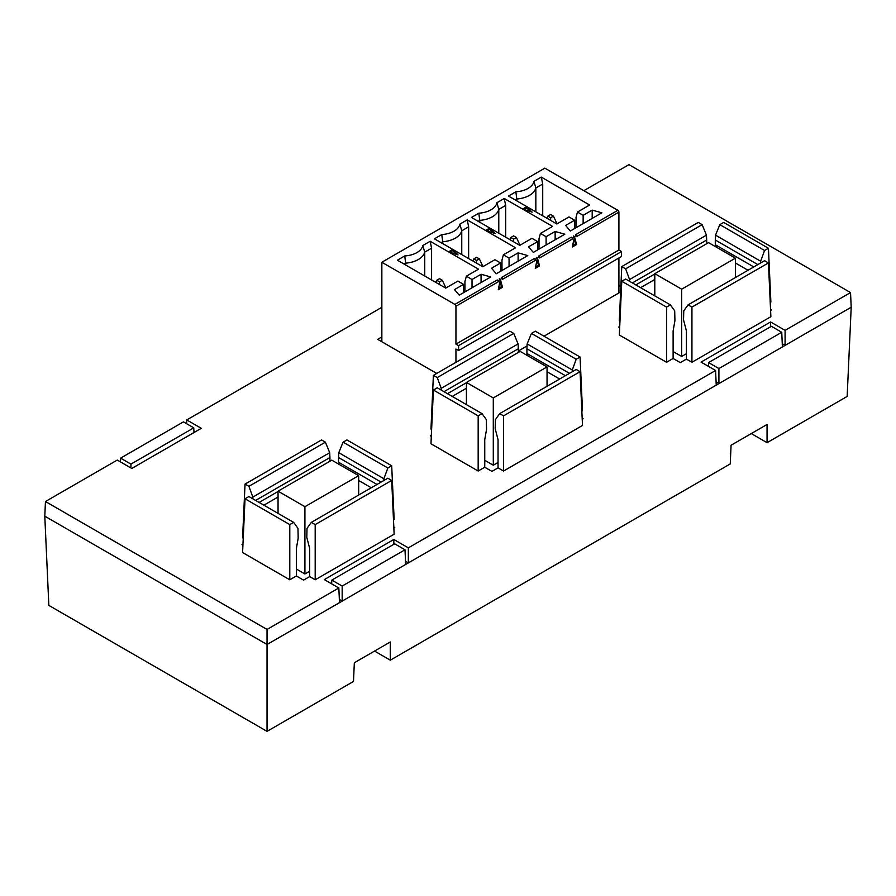 <?xml version="1.0" encoding="UTF-8"?>
<svg xmlns="http://www.w3.org/2000/svg" width="896" height="896" viewBox="0 0 896 896"><rect width="100%" height="100%" fill="white"/><g stroke="black" fill="none" stroke-linecap="round" stroke-linejoin="round"><path stroke-width="1.34" d="M404.734 255.954A20.44 11.805 -0 0 0 416.954 252.571A20.44 11.805 -0 0 0 422.811 245.515L430.181 241.259L478.52 269.17L466.346 276.203L472.024 279.474L481.074 274.254L490.75 276.965L459.222 295.176L454.507 289.587L463.557 284.368L457.878 281.086L445.715 288.109L397.376 260.21L404.734 255.954L405.664 263.166A22.445 12.958 -0 0 0 418.365 259.493A22.445 12.958 -0 0 0 424.715 252.168L422.811 245.515M515.85 191.8A20.44 11.805 -0 0 0 528.069 188.418A20.44 11.805 -0 0 0 533.938 181.362L541.296 177.106L589.635 205.016L577.472 212.05L583.139 215.32L592.189 210.101L601.877 212.811L570.338 231.022L565.622 225.434L574.672 220.214L569.005 216.933L556.83 223.955L508.491 196.056L515.85 191.8L516.79 199.013A22.445 12.958 -0 0 0 529.491 195.339A22.445 12.958 -0 0 0 535.842 188.014L533.938 181.362M441.773 234.573A20.44 11.805 -0 0 0 453.992 231.179A20.44 11.805 -0 0 0 459.85 224.134L467.219 219.878L515.558 247.789L503.384 254.811L509.062 258.093L518.112 252.862L527.789 255.584L496.261 273.795L491.546 268.206L500.595 262.976L494.928 259.706L482.754 266.728L434.414 238.818L441.773 234.573L442.714 241.774A22.445 12.958 -0 0 0 455.403 238.112A22.445 12.958 -0 0 0 461.754 230.776L459.85 224.134M278.051 491.176L304.92 506.699L358.669 475.664L331.8 460.152L278.051 491.176L278.051 513.374M466.424 382.424L493.293 397.936L547.042 366.912L520.173 351.389L466.424 382.424L466.424 404.622M654.797 273.672L681.666 289.184L735.414 258.149L708.546 242.637L654.797 273.672L654.797 295.87M120.434 461.899L120.602 458.136L183.434 421.87L193.771 427.84L130.95 464.117L130.95 467.97M120.602 458.136L130.95 464.117M342.171 586.062L331.834 580.093L394.666 543.816L405.003 549.786L342.171 586.062L342.171 601.115L267.042 644.493L267.042 731.36L48.843 605.394L44.8 516.186L45.461 501.525L267.042 629.44L338.834 587.989L324.307 579.6L393.814 539.47L393.814 544.298M718.917 368.547L708.568 362.578L771.4 326.301L781.749 332.282L718.917 368.547L718.917 383.6L408.341 562.912L405.664 564.446L405.003 549.786M473.782 258.888L476.571 260.501L479.371 258.888L476.571 257.275L473.782 258.888L472.808 260.982M510.821 237.496L513.61 239.109L516.41 237.496L513.61 235.883L510.821 237.496L509.846 239.602M550.648 217.728L553.448 216.115L550.648 214.502L547.859 216.115L550.648 217.728L550.648 220.394M296.374 569.038L304.92 573.978L304.92 506.699M304.92 573.978L309.669 571.234M358.669 475.664L358.669 495.051M484.747 460.286L493.293 465.226L493.293 397.936M493.293 465.226L498.042 462.482M547.042 366.912L547.042 386.288M673.12 351.534L681.666 356.462L681.666 289.184M681.666 356.462L686.414 353.718M735.414 258.149L735.414 277.536M782.264 343.773L785.086 345.397L782.41 346.942L781.749 332.282M708.568 362.578L708.4 366.341M716.094 381.976L718.917 383.6L782.41 346.942M331.834 580.093L331.654 583.845M339.36 599.48L342.171 601.115L405.664 564.446M193.771 427.84L193.995 432.544M751.285 433.574L767.054 442.68L767.054 424.469L731.08 445.245L730.229 463.938L390.309 660.184L390.309 641.984L354.334 662.749L353.483 681.453L267.042 731.36M374.55 651.078L390.309 660.184M770.56 326.794L770.56 321.966L785.086 330.344L785.086 345.397L851.2 307.227L847.157 396.435L767.054 442.68M476.571 260.501L476.571 263.166M482.955 266.616L479.371 258.888M513.61 241.774L513.61 239.109M516.41 237.496L519.994 245.224M557.032 223.843L553.448 216.115M547.859 216.115L546.885 218.221M289.789 524.608L245.034 498.77L248.886 496.541L293.653 522.379L289.789 524.608L289.789 579.79L242.592 552.541L245.034 498.77M289.789 579.79L296.374 575.982L296.374 548.397L298.178 538.171L297.965 528.36L293.653 522.379M315.19 579.79L394.139 534.206L391.698 480.435L387.834 478.206L311.326 522.379L307.014 528.36L306.802 537.432L309.669 548.386L309.669 576.598L315.19 579.79L315.19 524.608L311.326 522.379M391.698 480.435L315.19 524.608M346.931 439.936L391.698 465.774L387.834 468.003L383.902 478.744L338.766 452.682L343.078 442.165L346.931 439.936M343.078 442.165L387.834 468.003M381.102 482.093L338.542 457.52L338.542 462.235L377.026 484.456M383.902 480.48L383.902 478.744M338.766 452.682L338.542 457.52M358.669 480.491L371.28 487.771M338.542 462.235L339.685 464.699M263.861 505.187L278.051 496.989M259.09 502.432L278.051 491.49M255.618 500.427L329.93 457.52L329.706 452.682L252.829 497.067L252.829 498.814M329.93 461.227L329.93 457.52M252.829 497.067L248.886 486.338L325.394 442.165L329.706 452.682M248.886 486.338L245.034 484.109L321.541 439.936L325.394 442.165M478.162 415.856L433.395 390.018L437.259 387.789L482.026 413.627L478.162 415.856L478.162 471.027L430.965 443.778L433.395 390.018M478.162 471.027L484.747 467.23L484.747 439.645L486.55 429.408L486.326 419.597L482.026 413.627M503.563 471.027L582.501 425.454L580.07 371.683L576.206 369.454L499.699 413.627L495.387 419.597L495.174 428.669L498.042 439.634L498.042 467.846L503.563 471.027L503.563 415.856L499.699 413.627M580.07 371.683L503.563 415.856M535.304 331.184L580.07 357.022L576.206 359.251L572.275 369.981L527.139 343.93L531.451 333.413L535.304 331.184M531.451 333.413L576.206 359.251M569.475 373.341L526.915 348.768L526.915 353.483L565.398 375.704M572.275 371.728L572.275 369.981M527.139 343.93L526.915 348.768M547.042 371.739L559.642 379.019M526.915 353.483L528.058 355.947M452.234 396.435L466.424 388.237M447.462 393.68L466.424 382.738M443.99 391.675L518.302 348.768L518.078 343.93L441.202 388.315L441.202 390.062M518.302 352.475L518.302 348.768M441.202 388.315L437.259 377.574L513.766 333.413L518.078 343.93M437.259 377.574L433.395 375.346L509.914 331.184L513.766 333.413M723.677 222.421L768.443 248.27L764.579 250.499L760.637 261.229L715.512 235.166L719.813 224.65L723.677 222.421M719.813 224.65L764.579 250.499M757.848 264.589L715.288 240.016L715.288 244.731L753.76 266.941M760.637 262.976L760.637 261.229M715.512 235.166L715.288 240.016M735.414 262.987L748.014 270.256M715.288 244.731L716.43 247.184M625.632 268.822L702.139 224.65L706.451 235.166L629.574 279.563L625.632 268.822L621.768 266.594L698.275 222.421L702.139 224.65M629.574 279.563L629.574 281.299M632.363 282.912L706.675 240.016L706.451 235.166M635.835 284.917L654.797 273.974M706.675 243.723L706.675 240.016M640.606 287.672L654.797 279.485M666.534 307.104L621.768 281.254L625.632 279.026L670.387 304.875L666.534 307.104L666.534 362.275L619.338 335.026L621.768 281.254M666.534 362.275L673.12 358.478L673.12 330.882L674.923 320.656L674.699 310.845L670.387 304.875M691.936 362.275L770.874 316.702L768.443 262.931L764.579 260.702L688.072 304.875L683.76 310.845L683.536 319.917L686.414 330.882L686.414 359.094L691.936 362.275L691.936 307.104L688.072 304.875M768.443 262.931L691.936 307.104M405.53 561.277L408.341 562.912L408.341 547.859L393.814 539.47M267.042 629.44L267.042 644.493L44.8 516.186M243.242 538.25L242.592 537.869L245.034 484.109M242.973 544.018L241.987 544.589L242.928 545.126M296.374 575.982L303.565 580.138L309.669 576.598M393.848 528.002L394.733 527.498L393.803 526.96M391.698 465.774L394.139 519.546L393.49 519.915M431.614 429.498L430.965 429.117L433.395 375.346M431.346 435.266L430.36 435.826L431.301 436.374M484.747 467.23L491.926 471.374L498.042 467.846M582.221 419.25L583.106 418.734L582.176 418.208M580.07 357.022L582.501 410.794L581.862 411.163M770.224 302.411L770.874 302.03L768.443 248.27M770.594 310.486L771.478 309.982L770.549 309.445M619.987 320.734L619.338 320.365L621.768 266.594M619.718 326.502L618.733 327.074L619.674 327.611M673.12 358.478L680.299 362.622L686.414 359.094M770.56 321.966L701.053 362.096L715.579 370.485L408.341 547.859M716.24 385.146L715.579 370.485M339.494 602.65L338.834 587.989M186.603 423.696L186.771 419.933L201.298 428.322L131.79 468.451L117.264 460.062L45.461 501.525M186.771 419.933L381.853 307.306M583.856 190.68L628.958 164.64L850.539 292.566L851.2 307.227M785.086 330.344L850.539 292.566M381.853 336.918L377.675 339.338L436.733 373.43M620.861 286.664L618.912 285.533M518.302 351.019L527.038 345.968M543.984 336.19L620.626 291.939M535.584 266.974L538.496 265.294L537.04 259.862M572.622 245.594L575.534 243.914L574.078 238.482M498.546 288.355L501.458 286.675L500.002 281.243M503.384 254.811L501.973 260.109L501.973 270.491M468.642 258.574L468.642 226.811L461.754 230.776L461.754 254.61M441.123 242.693L442.714 241.774L442.714 243.611M456.221 254.307L452.626 250.712L450.005 252.224M505.68 237.194L505.68 205.419L504.258 198.498L552.597 226.408L540.434 233.43L539.011 238.717L539.011 249.11M505.68 205.419L498.792 209.395L496.899 202.742L504.258 198.498M498.792 233.218L498.792 209.395A22.445 12.958 -0 0 1 479.752 220.394L479.752 222.23M478.162 221.312L479.752 220.394L478.811 213.181A20.44 11.805 -0 0 0 496.899 202.742M530.298 211.534L526.714 207.939L524.082 209.462M577.472 212.05L576.05 217.336L576.05 227.73M542.718 215.813L542.718 184.038L535.842 188.014L535.842 211.837M515.2 199.92L516.79 199.013L516.79 200.838M493.259 232.915L489.675 229.331L487.043 230.843M534.251 258.574A1.501 0.862 60 0 1 535.304 260.411L502.499 279.35L502.499 278.13L501.446 277.525L534.251 258.574L535.304 259.19L537.421 257.97L535.293 268.363L539.549 265.91L538.496 265.294M536.368 257.354L537.421 257.97L539.549 265.91M575.534 243.914L576.587 244.518L572.331 246.971L574.459 236.589L573.406 235.973M571.29 237.194A1.501 0.862 60 0 1 572.342 239.03L539.538 257.97L539.538 256.749L538.485 256.133L571.29 237.194L572.342 237.81L574.459 236.589L576.587 244.518M501.458 286.675L502.51 287.291L498.254 289.744L500.382 279.35L499.33 278.746M381.853 341.746L381.853 262.248L454.877 304.405L497.213 279.966A1.501 0.862 60 0 1 498.266 281.792L498.266 280.571L500.382 279.35L502.51 287.291M458.584 345.643L455.941 344.12L618.912 250.029L621.555 251.552L458.584 345.643L458.584 350.538L455.941 349.003L455.941 362.342M621.555 251.552L621.555 256.446L458.584 350.538M618.912 257.97L618.912 292.925M500.595 262.976L500.595 271.286M518.112 261.173L518.112 252.862M509.062 258.093L509.062 266.403M468.642 226.811L467.219 219.878M458.058 254.912L448.661 251.787L452.626 249.491L458.058 254.912M452.626 250.712L452.626 249.491M555.15 239.792L555.15 231.482L564.827 234.203L533.299 252.403L528.584 246.814L537.634 241.595L531.966 238.314L519.792 245.347L471.453 217.437L478.811 213.181M537.634 241.595L537.634 249.906M540.434 233.43L546.101 236.701L555.15 231.482M546.101 236.701L546.101 245.011M532.134 212.139L522.738 209.014L526.714 206.718L532.134 212.139M526.714 207.939L526.714 206.718M583.139 223.63L583.139 215.32M542.718 184.038L541.296 177.106M574.672 220.214L574.672 228.514M592.189 218.411L592.189 210.101M495.096 233.531L485.699 230.395L489.675 228.11L495.096 233.531M489.675 229.331L489.675 228.11M381.853 262.248L544.835 168.157L617.848 210.314A1.501 0.862 -120 0 1 618.912 212.139L618.912 250.029M618.912 212.139L576.576 236.589L576.576 235.357L575.523 234.752L617.848 210.314M572.342 239.03L572.342 237.81M535.304 260.411L535.304 259.19M500.382 279.35L502.499 278.13M455.941 344.12L455.941 306.23L498.266 281.792M574.459 236.589L576.576 235.357M537.421 257.97L539.538 256.749M497.213 279.966L498.266 280.571M454.877 304.405A1.501 0.862 60 0 1 455.941 306.23M436.744 280.269L439.533 281.882L442.333 280.269L439.533 278.656L436.744 280.269L435.77 282.374M404.085 264.074L405.664 263.166L405.664 264.992M431.592 279.966L431.592 248.192L424.715 252.168L424.715 275.99M431.592 248.192L430.181 241.259M464.934 291.872L464.934 281.49L466.346 276.203M481.074 282.565L481.074 274.254M439.533 284.547L439.533 281.882M442.333 280.269L445.917 287.997M463.557 284.368L463.557 292.667M472.024 279.474L472.024 287.784"/></g></svg>
